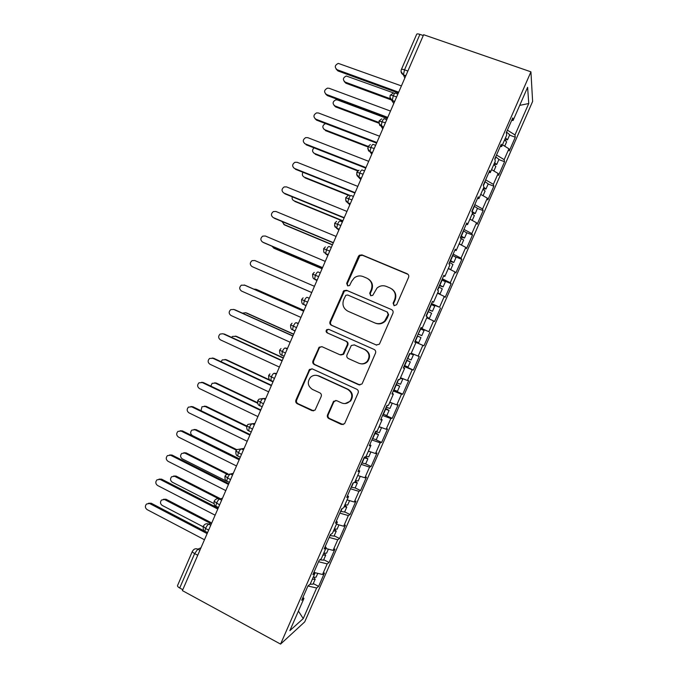 <?xml version="1.0" encoding="UTF-8"?>
<svg xmlns="http://www.w3.org/2000/svg" width="678" height="678" viewBox="0 0 678 678"><rect width="100%" height="100%" fill="white"/><g stroke="black" fill="none" stroke-linecap="round" stroke-linejoin="round"><path stroke-width="1.02" d="M394.096 305.736L396.655 304.702L408.58 277.378C409.105 275.751 408.631 274.539 407.156 273.743L361.967 254.903L359.298 255.259L358.391 256.403L346.678 283.345L347.628 285.853L349.56 285.565L351.645 281.328L354.28 277.87C357.026 275.819 359.967 275.378 363.103 276.573L366.832 278.149C371.451 280.684 372.934 284.531 371.264 289.692L369.73 293.201L370.705 295.727L372.739 295.371L377.036 288.031C379.875 285.692 382.977 285.15 386.358 286.413L390.138 288.014C394.825 290.582 396.325 294.464 394.647 299.659L393.104 303.185L394.096 305.736M327.525 414.877C326.999 416.487 327.449 417.724 328.881 418.58L341.381 424.453L344.568 423.733L358.137 392.926C358.662 391.308 358.204 390.07 356.755 389.223L312.372 368.934L309.482 369.434L295.922 400.062C295.405 401.656 295.845 402.876 297.244 403.715L312.075 410.682L315.101 410.08L321.186 396.511C321.703 394.91 321.253 393.681 319.838 392.842L312.448 389.418C307.685 386.096 307.032 382.053 310.507 377.29C312.846 375.214 315.456 374.748 318.329 375.9L347.534 389.291C352.179 392.376 353.009 396.299 350.018 401.079C347.594 403.571 344.78 404.181 341.585 402.918L336.695 400.656L333.601 401.291L327.525 414.877L328.177 414.826C327.66 416.428 328.11 417.656 329.533 418.512L343.17 424.623M423.631 34.722L530.933 71.834L280.573 644.1L182.39 590.614L423.631 34.722M376.07 344.966L379.188 344.305L379.705 343.517L392.926 313.244C393.452 311.617 392.977 310.397 391.511 309.583L346.577 290.294L343.822 290.701L330.033 321.618C329.516 323.22 329.966 324.423 331.381 325.228L376.646 345.153M375.51 353.128L362.323 383.341L361.866 384.062L358.704 384.757L314.295 364.518C312.889 363.688 312.439 362.484 312.956 360.882L319.177 347.195L322.033 346.712L339.958 354.772L342.941 354.204L347.246 344.822C347.763 343.212 347.305 342 345.873 341.178L327.186 332.873C325.898 331.983 325.754 330.906 326.737 329.652L328.72 329.33L374.112 349.45C375.57 350.28 376.036 351.509 375.51 353.128M530.933 71.834L532.62 101.454L304.71 621.895L280.573 644.1M411.029 353.721L413.402 354.84L409.673 353.492L403.308 368.044L404.639 368.307L399.689 379.629L398.308 379.468L391.952 394.003L393.384 394.028L388.443 405.334L386.96 405.41L380.604 419.919L382.146 419.707L377.205 430.996L375.62 431.31L369.281 445.802L370.925 445.353L365.993 456.625L364.306 457.175L357.976 471.642L359.721 470.956L354.797 482.211L353.009 482.999L346.687 497.449L348.534 496.525L343.619 507.763L341.72 508.788L335.415 523.213L337.364 522.06L332.449 533.281L330.457 534.535L324.16 548.934L326.203 547.553L321.304 558.757L319.211 560.24L312.914 574.622L315.067 573.003L310.168 584.199L307.973 585.911L301.693 600.276L303.947 598.428L302.964 597.369M410.953 353.891L415.911 342.551L414.682 342.051L421.055 327.474L422.233 328.11L427.199 316.753L426.072 316.016L432.462 301.413L433.53 302.286L438.505 290.913L437.48 289.938L443.878 275.319L444.844 276.429L449.828 265.047L448.912 263.827L455.311 249.182L456.175 250.538L461.167 239.131L460.354 237.673L466.769 223.011L467.523 224.604L472.524 213.18L471.812 211.477L478.236 196.798L478.888 198.629L483.897 187.196L483.287 185.247L489.728 170.542L490.27 172.619L495.287 161.161L494.787 158.974L501.228 144.244L501.669 146.575L506.695 135.1L506.296 132.668L512.754 117.913L513.085 120.481L527.611 87.293L528.755 103.514L514.992 134.947L507.398 130.142M509.568 135.125L515.288 137.219L514.992 134.947M515.288 137.219L509.28 150.94L508.924 148.796L504.169 159.661L496.525 155.008M498.864 159.584L504.559 161.711L504.169 159.661M504.559 161.711L498.559 175.416L498.118 173.492L493.364 184.34L485.651 179.839M488.168 184.009L493.847 186.179L493.364 184.34M493.847 186.179L487.855 199.866L487.321 198.146L482.575 208.985L474.803 204.637M477.473 208.451L483.151 210.604L482.575 208.985M483.151 210.604L477.168 224.274L476.541 222.774L471.803 233.596L463.972 229.401M466.684 232.698L472.473 235.003L471.803 233.596M472.473 235.003L466.489 248.648L465.769 247.36L461.04 258.165L453.15 254.123M455.302 256.725L461.803 259.36L461.04 258.165M461.803 259.36L455.836 272.988L455.023 271.912L450.294 282.709L442.344 278.819M441.895 279.853L451.15 283.692L450.294 282.709M451.15 283.692L445.192 297.303L444.285 296.439L439.564 307.21L431.555 303.473M431.293 304.083L439.564 307.21M440.514 307.981L434.564 321.575L433.564 320.923L428.852 331.686L420.784 328.101M420.707 328.279L428.852 331.686M429.886 332.245L423.945 345.814L422.86 345.373L418.156 356.12L411.249 353.204M404.215 365.967L413.351 370.019L419.284 356.467L418.156 356.12M413.351 370.019L412.173 369.79L407.47 380.519L400.52 377.731M393.664 390.079L402.766 394.198L408.69 380.663L407.47 380.519M402.766 394.198L401.495 394.172L396.8 404.885L389.799 402.224M385.299 415.156L392.198 418.334L398.113 404.817L396.8 404.885M392.198 418.334L390.833 418.521L386.146 429.225L379.095 426.691M375.909 439.751L381.638 442.437L387.545 428.945L386.146 429.225M381.638 442.437L380.189 442.836L375.51 453.523L368.408 451.116M365.645 463.905L371.095 466.515L377.002 453.031L375.51 453.523M371.095 466.515L369.561 467.117L364.883 477.787L357.73 475.507M355.153 487.914L360.569 490.55L366.467 477.092L364.883 477.787M360.569 490.55L358.942 491.364L354.272 502.017L347.077 499.864M344.67 511.882L350.06 514.56L355.95 501.118L354.272 502.017M350.06 514.56L348.339 515.568L343.678 526.213L336.432 524.187M334.186 535.815L339.568 538.527L345.441 525.111L343.678 526.213M339.568 538.527L337.754 539.747L333.101 550.375L325.804 548.477M323.728 559.723L329.084 562.469L334.949 549.061L333.101 550.375M329.084 562.469L327.186 563.893L322.542 574.503L314.668 572.605M313.278 583.589L318.618 586.377L324.474 572.986L322.542 574.503M318.618 586.377L316.626 588.004L303.244 618.582L289.845 630.65L303.947 598.428M315.067 573.003L314.067 571.995M316.626 588.004L307.939 585.995M298.405 611.09L303.244 618.582M326.203 547.553L325.177 546.595M327.186 563.893L318.558 561.74M337.364 522.06L336.313 521.153M337.754 539.747L329.186 537.442M348.534 496.525L347.458 495.677M348.339 515.568L339.831 513.119M359.721 470.956L358.628 470.159M358.942 491.364L350.484 488.762M370.925 445.353L369.807 444.607M369.561 467.117L361.162 464.362M382.146 419.707L381.002 419.012M380.189 442.836L371.849 439.937M393.384 394.028L392.215 393.384M390.833 418.521L382.553 415.47M404.639 368.307L403.452 367.713M401.495 394.172L393.274 390.969M415.911 342.551L414.699 342.009M412.173 369.79L404.012 366.442M422.233 328.11L421.004 327.601M422.86 345.373L414.758 341.873M433.53 302.286L432.276 301.837M433.564 320.923L426.733 317.821M444.844 276.429L443.565 276.031M444.285 296.439L437.505 293.201L440.039 293.972L437.717 292.718M456.175 250.538L454.87 250.19M455.023 271.912L448.294 268.556M467.523 224.604L466.201 224.308M465.769 247.36L459.091 243.868M478.888 198.629L477.541 198.391M476.541 222.774L469.913 219.155M490.27 172.619L488.897 172.432M487.321 198.146L480.744 194.4M501.669 146.575L500.271 146.44M498.118 173.492L491.592 169.61M423.275 35.536L419.919 34.375L404.529 69.834L407.876 71.037M401.368 69.529L416.656 34.298C416.953 33.747 418.038 33.773 419.919 34.375M513.085 120.481L511.661 120.404M508.924 148.796L502.457 144.778M182.789 589.69L179.712 588.012C178.034 587.046 177.305 586.216 177.543 585.546L192.366 551.358M519.695 105.378L528.755 103.514M392.24 99.556L393.028 101.039M396.613 96.979L393.282 95.759C391.443 95.115 390.392 94.996 390.147 95.412L390.147 95.412C389.689 99.674 391.545 99.81 391.367 99.92L393.791 103.497M414.783 341.822L423.945 345.814M381.163 124.659L382.57 126.93M385.426 122.76L379.019 121.057C379.612 128.15 380.536 124.532 381.112 126.091L382.765 128.896M374.256 148.499L367.917 146.66C368.459 153.601 369.222 149.991 369.985 151.66L371.756 154.262M363.103 174.195L356.823 172.22C356.67 177.178 357.772 175.704 357.73 176.356L360.772 179.585M351.967 199.866L345.755 197.756C345.746 203.417 346.822 201.256 347.772 202.688L349.797 204.875M340.848 225.486L334.695 223.24C334.72 228.774 335.025 226.037 336.695 228.155L338.839 230.122M329.745 251.08L323.652 248.699L325.381 246.911M318.652 276.632L312.626 274.115L314.236 272.395M307.583 302.142L301.617 299.498L303.134 297.828M296.523 327.618L290.625 324.838L292.049 323.228M285.489 353.06L279.65 350.145L280.997 348.577M274.463 378.46L268.683 375.417L269.971 373.892M263.454 403.825L257.742 400.647L258.971 399.156L263.174 398.511L265.318 399.528M252.462 429.157L246.809 425.852L247.987 424.386L252.241 423.716L254.377 424.742M241.487 454.446L235.893 451.014L237.029 449.573L241.326 448.878L243.444 449.921M230.528 479.702L224.994 476.142L226.096 474.719L230.418 474.007L232.537 475.066M219.579 504.915L214.112 501.228L215.18 499.83C216.477 498.627 217.926 498.381 219.536 499.093L221.638 500.169M208.654 530.094L205.544 528.476L203.247 526.281L204.281 524.899C205.578 523.662 207.036 523.416 208.663 524.153L210.765 525.238M394.121 305.753L393.571 303.464L395.113 299.947C396.681 295.447 395.605 291.794 391.876 288.998M368.408 279.022C372.247 281.768 373.375 285.43 371.79 290.006L370.264 293.506L370.798 295.769M408.088 274.387L362.527 255.318L359.857 255.674L347.272 283.675L347.78 285.913M391.511 309.583L347.178 290.608L344.424 291.015L330.678 321.838C330.161 323.431 330.61 324.635 332.025 325.44L376.587 345.127M388.155 314.541L387.163 311.982L347.746 295.006L345.797 295.303L343.653 299.71C341.983 304.829 343.441 308.676 348.009 311.253L374.9 322.957C378.536 324.33 381.799 323.66 384.706 320.974L388.155 314.541L388.63 314.787L387.418 312.117M375.417 323.177C379.044 324.542 382.299 323.881 385.197 321.194L387.011 318.49L386.528 318.262M388.63 314.787L387.011 318.49M321.864 346.644L319.846 347.339L319.177 348.289L313.651 360.993C313.134 362.577 313.575 363.789 314.982 364.611L359.933 384.994M340.831 354.992L343.551 354.331L347.839 344.975C348.356 343.373 347.907 342.161 346.475 341.348L327.186 332.873M328.847 329.389L327.389 329.847C326.406 331.101 326.559 332.169 327.838 333.059M358.755 363.213C361.882 364.425 364.662 363.832 367.086 361.45C370.256 356.636 369.468 352.67 364.713 349.551L354.306 344.924L351.306 345.5L347 354.891C346.475 356.501 346.933 357.721 348.365 358.552L358.755 363.213M360.738 363.781C363.408 364.264 365.705 363.527 367.629 361.552C370.79 356.755 370.002 352.797 365.264 349.695L364.713 349.551M354.196 344.882L365.264 349.695M335.856 400.427L333.754 402.037L328.177 414.826M345.119 403.563L350.611 401.062C353.594 396.308 352.763 392.384 348.128 389.316L347.534 389.291M316.414 375.332L319.007 375.959L348.128 389.316M311.948 368.781L309.549 370.417L296.667 400.054C296.15 401.639 296.591 402.851 297.981 403.69L313.677 410.876M509.712 134.786L506.542 132.1M505.457 137.931L507.491 139.727L504.618 139.922L506.593 141.922M393.799 93.013L346.314 76.012C342.865 77.724 342.492 79.758 345.195 82.123L345.907 83.225L344.229 81.521M345.195 82.123L390.392 98.751M345.907 83.225L391.469 99.997M401.427 85.903L338.322 63.393C334.746 65.173 334.356 67.292 337.152 69.732L337.924 70.927L336.178 69.139M398.342 92.996L337.924 70.927M398.689 92.2L337.152 69.732M498.949 159.381L495.728 156.821M494.643 162.627L496.72 164.474L493.881 164.373M493.779 164.601L495.83 166.5M387.24 118.582L337.474 99.963L335.822 99.835C332.567 101.632 332.262 103.658 334.907 105.912L335.661 106.929L334.059 105.412M334.907 105.912L378.756 122.396M335.661 106.929L378.824 123.176M488.202 183.933L484.923 181.509M483.855 187.298L485.973 189.026L483.194 188.789M482.99 189.264L485.092 191.043M325.576 123.582L325.355 123.633C322.279 125.498 322.042 127.506 324.635 129.668L323.931 129.269M324.635 129.668L368.069 146.355M325.423 130.6L367.823 146.906M471.88 211.333L475.244 213.545L477.481 208.29L474.142 206.163M475.244 213.545L472.524 213.18M472.21 213.892L474.363 215.553M314.007 147.863C311.99 149.991 312.109 151.838 314.38 153.389L313.829 153.101M471.735 220.147L469.947 219.062M314.38 153.389L358.23 170.602M315.202 154.237L357.764 170.958M460.921 236.376L461.32 236.698L460.794 236.647M466.761 232.935L463.371 230.774M461.108 235.944L464.523 238.037L460.608 237.08M460.565 238.063L463.65 240.029M463.667 239.987L461.438 245.097L459.192 243.648M302.99 172.297C301.846 174.365 302.227 175.949 304.142 177.077L303.761 176.899M304.142 177.077L349.611 195.306M304.998 177.848L348.814 195.417M390.494 111.082L329.144 88.284L327.423 88.157C324.042 90.03 323.728 92.132 326.474 94.462L327.279 95.564L325.618 93.971M387.469 118.065L327.279 95.564M387.765 117.37L326.474 94.462M379.587 136.219L318.474 112.989L316.55 112.904C313.363 114.845 313.117 116.93 315.804 119.167L316.651 120.176L315.092 118.769M376.604 143.1L316.651 120.176M376.858 142.499L315.804 119.167M368.688 161.322L307.812 137.668L305.71 137.617C302.702 139.617 302.515 141.685 305.151 143.829L304.6 143.541M365.756 168.093L306.041 144.745M365.967 167.593L305.151 143.829M357.815 186.391L297.167 162.305L294.913 162.296C292.065 164.339 291.93 166.39 294.515 168.458L294.15 168.28M354.925 193.052L295.439 169.28M355.094 192.654L294.515 168.458M450.209 260.844L450.624 261.14L450.116 261.055M456.057 257.386L452.616 255.36M450.353 260.513L453.819 262.488L449.98 261.377M449.497 262.479L452.955 264.462M450.378 269.598L448.446 268.2M292.294 196.823C291.811 198.612 292.354 199.917 293.913 200.739L293.735 200.654M293.913 200.739L342.89 220.782M294.803 201.425L342.771 221.062M346.95 211.426L286.548 186.899L284.141 186.942C281.446 189.009 281.362 191.052 283.887 193.052L283.726 192.976M344.102 217.977L284.853 193.789M344.238 217.68L283.887 193.052M439.522 285.277L439.946 285.54L439.454 285.43M439.615 285.057L443.132 286.904L445.378 281.777L441.87 279.904M443.132 286.904L439.361 285.65M438.759 287.014L442.285 288.853L440.039 293.972M281.895 221.426L284.624 224.969L283.76 224.41M283.701 224.367L332.491 244.741M284.624 224.969L332.406 244.928M428.843 309.685L429.276 309.914L428.81 309.761M434.7 306.176L431.149 304.414M428.894 309.558L432.462 311.287L428.759 309.88M428.038 311.516L431.606 313.244M426.911 317.423L429.369 318.346L427.004 317.202M271.853 246.148L273.997 248.233M273.497 247.962L322.109 268.674M274.463 248.479L322.067 268.768M418.462 334.152L421.809 335.635L424.047 330.525L420.707 329.016L418.19 334.034L418.631 334.254L418.173 334.059M421.809 335.635L418.165 334.084M417.334 335.983L420.953 337.576L418.716 342.687L415.089 341.119M262.937 271.327L252.114 266.624C249.724 264.776 249.69 262.793 252.021 260.666L254.759 260.505L314.448 286.311M263.31 271.522L311.736 292.574M336.102 236.427L275.938 211.468L273.404 211.553C270.844 213.646 270.802 215.663 273.285 217.604L273.387 217.68M333.305 242.868L274.285 218.257M333.39 242.665L273.285 217.604M325.271 261.386L265.335 236.003L262.7 236.13C260.259 238.241 260.259 240.241 262.691 242.131L263.25 242.436M322.516 267.717L263.725 242.69M322.567 267.615L262.691 242.131M311.753 292.532L252.114 266.624M407.495 358.467L411.165 359.95L413.402 354.84M406.681 360.332L407.147 360.501L406.707 360.272M406.639 360.416L410.317 361.891L406.749 360.179M408.088 366.984L404.402 365.544M256.36 289.421L253.648 289.057M303.964 310.465L255.682 289.175M303.998 310.405L256.699 289.548M244.936 285.243L241.36 285.167C239.139 287.303 239.198 289.269 241.546 291.074L300.956 317.414M245.292 285.37L303.685 311.126M244.19 284.963L303.651 311.202M400.452 377.875L402.766 379.129L400.291 378.256M396.816 382.867L400.537 384.223L402.766 379.129M396.054 384.629L396.528 384.765L396.105 384.502M395.969 384.816L399.689 386.163L396.189 384.316M399.689 386.163L397.461 391.265L393.723 389.935M245.733 312.744L242.402 313.143M293.625 334.305L245.512 312.685M293.693 334.152L246.572 312.973M233.91 309.473L230.732 309.634C228.605 311.77 228.689 313.719 231.003 315.499L290.167 342.263M234.774 309.71L292.938 335.881M233.639 309.397L292.862 336.051M391.596 402.91L389.63 402.622M386.155 407.232L389.926 408.47L392.155 403.385M385.435 408.893L385.926 408.995L385.519 408.698M385.307 409.181L389.079 410.41L385.646 408.41M386.867 415.47L383.07 414.292M235.258 336.11L236.461 336.373L232.503 336.415L231.579 337.373M283.294 358.111L235.368 336.161M283.396 357.865L236.461 336.373M223.003 333.746L220.13 334.059C218.079 336.195 218.197 338.136 220.469 339.881L279.404 367.069M224.282 334.017L282.209 360.603M223.096 333.788L282.09 360.874M381.57 427.572L378.977 426.945M375.51 431.564L379.341 432.649M374.832 433.115L375.332 433.2L374.942 432.861M374.663 433.513L378.485 434.623L375.112 432.479M376.273 439.666L372.425 438.615M224.91 359.476L226.359 359.73L222.308 359.891L221.062 361.696M272.971 381.884L225.232 359.603M270.539 380.341L226.359 359.73M212.265 358.026L213.79 358.289L209.544 358.45C207.578 360.586 207.705 362.518 209.951 364.239L268.649 391.842M213.79 358.289L271.497 385.29M212.578 358.154L271.336 385.655M366.12 456.345L368.764 456.819M364.027 457.811L367.9 458.794L365.289 456.853M365.696 463.828L361.798 462.905M214.587 382.824L216.274 383.062L212.129 383.333L210.833 386.113M257.657 403.24L215.112 383.019M257.513 402.664L216.274 383.062M370.595 451.853L368.349 451.243M201.552 382.29L203.324 382.528L198.985 382.807C197.086 384.935 197.239 386.85 199.442 388.553L257.92 416.589M203.324 382.528L260.801 409.944M202.069 382.477L260.598 410.402M355.509 480.592L358.204 480.956M354.331 482.422L357.331 482.939L355.272 481.134M355.136 487.957L351.187 487.16M204.29 406.164L206.197 406.359L201.976 406.732L201.019 410.699M246.606 426.53L205.002 406.393M246.758 425.987L206.197 406.359M358.467 475.744L357.848 475.541M190.865 406.529L192.866 406.732L188.45 407.122C186.611 409.249 186.781 411.156 188.959 412.843L247.199 441.285M192.866 406.732L250.114 434.556M191.577 406.775L249.877 435.115M344.907 504.813L347.653 505.059M344.06 506.746L346.78 507.051L344.771 505.118M344.594 512.043L340.585 511.382M194.027 429.479L196.137 429.632L191.849 430.106C190.128 432.149 190.315 433.979 192.382 435.581L239.546 458.921M236.402 450.192L194.908 429.75M236.876 449.7L196.137 429.632M180.212 430.75L182.424 430.903L177.924 431.403C176.153 433.53 176.331 435.42 178.483 437.09L236.486 465.955M182.424 430.903L239.453 459.142M181.094 431.03L239.165 459.794M334.322 529.001L337.119 529.128M333.474 530.933L336.246 531.12L334.296 529.06M334.068 536.103L330.008 535.569M183.789 452.768L186.094 452.87L181.729 453.446C180.068 455.48 180.263 457.303 182.306 458.887L226.842 481.329M226.842 474.134L184.823 453.065M227.732 473.744L186.094 452.87M169.593 454.955L172 455.048L167.424 455.65C165.703 457.769 165.907 459.65 168.017 461.303L225.799 490.592M172 455.048L228.8 483.685M170.636 455.252L228.469 484.431M323.753 553.146L326.593 553.172M322.914 555.079L325.72 555.163L324.296 553.299M323.55 560.13L319.77 559.842M173.585 476.041L176.06 476.075L171.627 476.744C170.017 478.787 170.22 480.592 172.246 482.168L213.909 503.525M218.655 498.754L174.763 476.354M219.816 498.398L176.06 476.075M158.999 479.126L161.584 479.151L156.949 479.855C155.27 481.965 155.482 483.846 157.576 485.49L215.121 515.187M161.584 479.151L218.155 508.195M160.186 479.448L217.791 509.042M313.202 577.266L316.092 577.173M312.355 579.198L315.092 579.309L314.228 577.503M313.05 584.122L310.109 584.25M163.406 499.288L166.034 499.254L161.55 500.017C159.983 502.051 160.194 503.847 162.195 505.415L203.086 526.747M209.604 522.924L164.703 499.61M210.799 522.484L166.034 499.254M148.44 503.271L151.186 503.22L146.482 504.025C144.855 506.135 145.075 508.008 147.143 509.636L204.468 539.756M151.186 503.22L204.926 531.306M149.753 503.601L207.129 533.611M405.842 75.724L403.418 74.851C401.291 73.597 400.605 71.851 401.342 69.605C401.605 69.131 402.664 69.207 404.529 69.834L403.418 74.851L404.825 78.063M197.747 555.24L194.645 553.595L179.712 588.012M200.976 547.799L197.806 549.172L194.645 553.595C192.95 552.646 192.205 551.875 192.408 551.273L193.408 549.926C194.696 548.663 196.162 548.417 197.806 549.172L199.9 550.273M405.749 75.936L403.495 75.122L401.029 71.521M394.706 101.386L392.257 100.488L393.282 95.759C394.342 93.496 395.13 92.649 395.638 93.225L397.884 94.047M394.604 101.624L392.359 100.793L389.901 97.251M383.579 127.015L381.112 126.091L382.112 121.515C383.172 119.243 383.977 118.362 384.511 118.87L386.748 119.709M383.468 127.269L381.231 126.43L378.79 122.955M372.468 152.618L369.985 151.66L370.959 147.228C372.019 144.956 372.832 144.041 373.4 144.482L375.629 145.338M372.358 152.889L370.129 152.025M361.374 178.178L358.874 177.187L359.815 172.907C360.882 170.627 361.705 169.678 362.306 170.051L364.527 170.924M361.255 178.458L359.035 177.585L356.628 174.28M350.297 203.705L347.772 202.688L348.687 198.544C349.755 196.264 350.602 195.281 351.229 195.586L353.441 196.467M350.17 204.002L347.958 203.112L345.577 199.908M339.237 229.206L336.695 228.155L337.585 224.147C338.653 221.867 339.509 220.842 340.161 221.079L342.365 221.986M339.102 229.503L336.907 228.596M328.186 254.674L325.626 253.597L326.491 249.716C327.559 247.428 328.432 246.368 329.118 246.538L331.313 247.453M328.059 254.962L325.864 254.038L327.889 255.335M317.143 280.099L314.575 278.997L315.414 275.243C316.482 272.954 317.372 271.861 318.084 271.963L320.27 272.895M317.024 280.395L314.838 279.455L316.965 280.514M309.27 298.244L307.075 297.345L309.253 298.295M305.998 305.778L303.541 304.363C302.193 304.405 301.549 302.778 301.617 299.498M298.371 323.364L296.074 322.694L298.244 323.66M294.998 331.135L292.515 329.703C291.15 329.678 290.515 328.059 290.625 324.847M287.489 348.441L285.091 348L287.252 348.984M276.616 373.493L274.124 373.273L276.277 374.273M265.768 398.495L263.174 398.511C262.318 398.749 261.361 400.012 260.284 402.317L259.547 405.512L259.945 405.953M254.928 423.47L252.241 423.716C251.36 424.013 250.377 425.318 249.301 427.623L248.589 430.716L249.021 431.14M244.105 448.404L241.326 448.878C240.41 449.243 239.419 450.582 238.342 452.896L237.639 455.887L238.105 456.294M233.3 473.303L230.418 474.007C229.486 474.439 228.469 475.803 227.393 478.126L226.715 481.024L227.206 481.414M222.511 498.169L219.536 499.093C218.57 499.593 217.545 501 216.46 503.313L215.799 506.127L216.324 506.491M211.731 523.001L208.663 524.153C207.671 524.713 206.629 526.153 205.544 528.476L204.9 531.196L205.459 531.535L204.985 531.238M367.705 148.635L370.12 152.025M334.551 225.511L336.898 228.596M323.652 248.699C323.728 254.742 324.389 251.631 325.626 253.597L325.864 254.038M307.075 297.345C306.329 297.311 305.431 298.439 304.354 300.727L303.541 304.363L306.125 305.498M312.626 274.115C312.592 277.471 313.244 279.099 314.575 278.997L314.838 279.455M296.074 322.694C295.303 322.728 294.388 323.889 293.311 326.186L292.515 329.703L295.116 330.864M285.091 348C284.294 348.102 283.362 349.297 282.285 351.602L281.853 355.458M274.124 373.273C273.302 373.442 272.353 374.68 271.276 376.976L270.895 380.722M395.113 299.947L394.647 299.659M370.264 293.506L369.73 293.201M371.79 290.006L371.264 289.692M347.272 283.675L346.678 283.345M358.95 256.818L358.391 256.403M362.527 255.318L361.967 254.903M407.58 274.115L407.156 273.743M393.571 303.464L393.104 303.185M332.025 325.44L331.381 325.228M330.678 321.838L330.033 321.618M343.619 292.074L343.017 291.769M347.178 290.608L346.577 290.294M359.272 384.79L358.704 384.757M314.982 364.611L314.295 364.518M313.651 360.993L312.956 360.882M319.177 348.289L318.499 348.145M344.144 353.467L343.534 353.34M347.839 344.975L347.246 344.822M346.475 341.348L345.873 341.178M354.882 345.077L354.306 344.924M333.754 402.037L333.118 402.054M319.007 375.959L318.329 375.9M312.77 410.639L312.075 410.682M297.981 403.69L297.244 403.715M296.667 400.054L295.922 400.062M309.549 370.417L308.846 370.341M342 424.369L341.381 424.453M329.533 418.512L328.881 418.58M506.813 132.244L506.39 133.219M495.999 156.957L494.898 159.474M485.194 181.645L483.422 185.687M474.414 206.29L472.151 211.46M463.642 230.901L461.379 236.071M449.768 262.606L449.116 264.098M452.887 255.487L450.633 260.64M439.03 287.141L437.717 290.159M442.149 280.031L439.895 285.175M428.31 311.643L426.326 316.177M431.42 304.541L429.174 309.685M417.606 336.11L415.36 341.237M406.919 360.535L404.673 365.662M409.961 353.577L407.775 358.586M396.24 384.935L394.003 390.053M398.622 379.502L397.096 382.985M385.579 409.3L383.35 414.411M387.291 405.393L386.435 407.351M374.934 433.623L372.705 438.734M375.985 431.242L375.79 431.683M364.306 457.921L362.077 463.015M353.408 482.821L351.467 487.27M342.153 508.559L340.865 511.492M330.906 534.247L330.288 535.679M393.104 93.149L390.181 95.344M381.689 118.87L379.053 120.989M370.332 144.558L367.942 146.609M359.026 170.212L356.848 172.178M347.772 195.815L345.763 197.722M336.559 221.384L334.703 223.223M284.124 356.196L281.514 355.001C280.124 354.916 279.497 353.297 279.641 350.162M273.141 381.494L270.522 380.273C269.132 380.146 268.513 378.536 268.674 375.434M262.183 406.766L259.547 405.512C258.157 405.351 257.547 403.741 257.725 400.681M251.224 431.996L248.589 430.716C247.19 430.513 246.589 428.903 246.792 425.877M240.292 457.192L237.639 455.887C236.241 455.667 235.656 454.04 235.893 451.014M229.367 482.363L226.715 481.024C225.376 480.838 224.799 479.21 224.994 476.142M218.46 507.491L215.799 506.127C214.468 505.932 213.909 504.296 214.112 501.228M207.57 532.594L204.9 531.196C203.57 530.984 203.019 529.349 203.247 526.281M359.857 255.674L359.298 255.259M344.424 291.015L343.822 290.701M385.197 321.194L384.706 320.974M319.846 347.339L319.177 347.195M343.551 354.331L342.941 354.204M327.389 329.847L326.737 329.652M367.629 361.552L367.086 361.45M334.246 401.283L333.601 401.291M350.611 401.062L350.018 401.079M310.185 369.51L309.482 369.434M509.746 134.719L507.483 139.888M506.619 141.855L504.72 146.185M498.974 159.313L496.72 164.474M495.855 166.441L493.881 170.966M488.228 183.874L485.973 189.026M485.117 190.993L483.05 195.713M474.38 215.511L472.235 220.418M466.778 232.893L464.523 238.037M456.065 257.352L453.819 262.488M452.963 264.437L450.726 269.573M434.708 306.168L432.462 311.287M431.615 313.236L429.369 318.346M410.317 361.891L408.08 366.993M389.079 410.41L386.85 415.495M381.553 427.606L379.333 432.683M378.485 434.623L376.256 439.7M370.891 451.955L368.747 456.862M367.9 458.794L365.679 463.871M360.238 476.303L358.179 481.007M357.331 482.939L355.119 488.007M349.594 500.618L347.628 505.118M346.78 507.051L344.568 512.11M338.975 524.899L337.085 529.196M336.246 531.12L334.034 536.171M328.355 549.146L326.567 553.24M325.72 555.163L323.516 560.206M317.762 573.351L316.058 577.249M315.219 579.173L313.007 584.207"/></g></svg>
